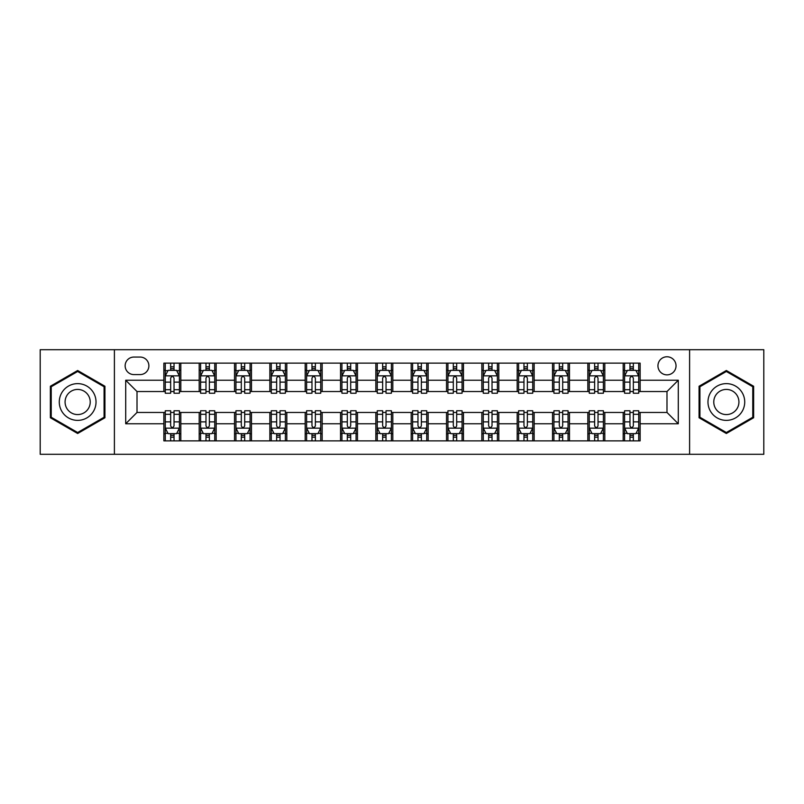 <?xml version="1.0" encoding="UTF-8"?>
<svg xmlns="http://www.w3.org/2000/svg" width="804" height="804" viewBox="0 0 804 804"><rect width="100%" height="100%" fill="white"/><g stroke="black" fill="none" stroke-linecap="round" stroke-linejoin="round"><path stroke-width="1.21" d="M666.988 356.775A9.045 9.045 0 0 0 657.943 365.82A9.045 9.045 0 0 0 666.988 374.865A9.045 9.045 0 0 0 676.033 365.82A9.045 9.045 0 0 0 666.988 356.775M689.601 454.29L763.8 454.29L763.8 349.71L689.601 349.71L689.601 454.29L114.399 454.29L114.399 349.71L40.2 349.71L40.2 454.29L114.399 454.29M133.896 374.584L140.117 374.584A8.764 8.764 0 0 0 148.881 365.82A8.764 8.764 0 0 0 140.117 357.056L133.896 357.056A8.764 8.764 0 0 0 125.143 365.82A8.764 8.764 0 0 0 133.896 374.584M689.601 349.71L114.399 349.71M163.865 423.768L125.705 423.768L125.705 380.232L163.865 380.232L163.865 391.538L137.012 391.538L137.012 412.462L163.865 412.462L163.865 440.863L640.135 440.863L640.135 412.462L666.988 412.462L666.988 391.538L640.135 391.538L640.135 380.232L678.295 380.232L678.295 423.768L640.135 423.768M640.135 380.232L640.135 363.137L163.865 363.137L163.865 380.232M623.18 363.137L623.18 391.538L624.587 391.538M629.964 391.538L633.351 391.538M638.728 391.538L640.135 391.538M623.18 391.538L603.392 391.538M587.845 363.137L587.845 391.538L589.262 391.538M594.628 391.538L598.025 391.538M587.845 391.538L568.056 391.538M552.519 363.137L552.519 391.538L553.926 391.538M559.303 391.538L562.689 391.538M552.519 391.538L532.73 391.538M517.183 363.137L517.183 391.538L518.6 391.538M523.967 391.538L527.354 391.538M517.183 391.538L497.395 391.538M481.847 363.137L481.847 391.538L483.264 391.538M488.631 391.538L492.028 391.538M481.847 391.538L462.069 391.538M446.521 363.137L446.521 391.538L447.928 391.538M453.305 391.538L456.692 391.538M446.521 391.538L426.733 391.538M411.186 363.137L411.186 391.538L412.603 391.538M417.969 391.538L421.366 391.538M411.186 391.538L391.397 391.538M375.85 363.137L375.85 391.538L377.267 391.538M382.634 391.538L386.031 391.538M375.85 391.538L356.071 391.538M340.524 363.137L340.524 391.538L341.931 391.538M347.308 391.538L350.695 391.538M340.524 391.538L320.736 391.538M305.188 363.137L305.188 391.538L306.605 391.538M311.972 391.538L315.369 391.538M305.188 391.538L285.4 391.538M269.863 363.137L269.863 391.538L271.27 391.538M276.646 391.538L280.033 391.538M269.863 391.538L250.074 391.538M234.527 363.137L234.527 391.538L235.944 391.538M241.311 391.538L244.697 391.538M234.527 391.538L214.738 391.538M199.191 363.137L199.191 391.538L200.608 391.538M205.975 391.538L209.372 391.538M199.191 391.538L179.413 391.538M163.865 391.538L165.272 391.538M170.649 391.538L174.036 391.538M163.865 412.462L165.272 412.462M170.649 412.462L174.036 412.462M179.413 412.462L180.82 412.462L180.82 440.863M200.608 412.462L180.82 412.462M205.975 412.462L209.372 412.462M214.738 412.462L216.155 412.462L216.155 440.863M235.944 412.462L216.155 412.462M241.311 412.462L244.697 412.462M250.074 412.462L251.481 412.462L251.481 440.863M271.27 412.462L251.481 412.462M276.646 412.462L280.033 412.462M285.4 412.462L286.817 412.462L286.817 440.863M306.605 412.462L286.817 412.462M311.972 412.462L315.369 412.462M320.736 412.462L322.153 412.462L322.153 440.863M341.931 412.462L322.153 412.462M347.308 412.462L350.695 412.462M356.071 412.462L357.478 412.462L357.478 440.863M377.267 412.462L357.478 412.462M382.634 412.462L386.031 412.462M391.397 412.462L392.814 412.462L392.814 440.863M412.603 412.462L392.814 412.462M417.969 412.462L421.366 412.462M426.733 412.462L428.15 412.462L428.15 440.863M447.928 412.462L428.15 412.462M453.305 412.462L456.692 412.462M462.069 412.462L463.476 412.462L463.476 440.863M483.264 412.462L463.476 412.462M488.631 412.462L492.028 412.462M497.395 412.462L498.812 412.462L498.812 440.863M518.6 412.462L498.812 412.462M523.967 412.462L527.354 412.462M532.73 412.462L534.137 412.462L534.137 440.863M553.926 412.462L534.137 412.462M559.303 412.462L562.689 412.462M568.056 412.462L569.473 412.462L569.473 440.863M589.262 412.462L569.473 412.462M594.628 412.462L598.025 412.462M603.392 412.462L604.809 412.462L604.809 440.863M624.587 412.462L604.809 412.462M629.964 412.462L633.351 412.462M638.728 412.462L640.135 412.462M180.82 363.137L180.82 391.538M163.865 370.202L165.272 370.202M170.649 370.202L174.036 370.202M179.413 370.202L180.82 370.202M163.865 433.798L165.272 433.798M170.649 433.798L174.036 433.798M179.413 433.798L180.82 433.798M199.191 412.462L199.191 440.863M216.155 363.137L216.155 391.538M199.191 370.202L200.608 370.202M205.975 370.202L209.372 370.202M214.738 370.202L216.155 370.202M199.191 433.798L200.608 433.798M205.975 433.798L209.372 433.798M214.738 433.798L216.155 433.798M234.527 412.462L234.527 440.863M234.527 433.798L235.944 433.798M241.311 433.798L244.697 433.798M250.074 433.798L251.481 433.798M251.481 363.137L251.481 391.538M234.527 370.202L235.944 370.202M241.311 370.202L244.697 370.202M250.074 370.202L251.481 370.202M269.863 412.462L269.863 440.863M269.863 433.798L271.27 433.798M276.646 433.798L280.033 433.798M285.4 433.798L286.817 433.798M286.817 363.137L286.817 391.538M269.863 370.202L271.27 370.202M276.646 370.202L280.033 370.202M285.4 370.202L286.817 370.202M305.188 412.462L305.188 440.863M305.188 433.798L306.605 433.798M311.972 433.798L315.369 433.798M320.736 433.798L322.153 433.798M322.153 363.137L322.153 391.538M305.188 370.202L306.605 370.202M311.972 370.202L315.369 370.202M320.736 370.202L322.153 370.202M340.524 412.462L340.524 440.863M340.524 433.798L341.931 433.798M347.308 433.798L350.695 433.798M356.071 433.798L357.478 433.798M357.478 363.137L357.478 391.538M340.524 370.202L341.931 370.202M347.308 370.202L350.695 370.202M356.071 370.202L357.478 370.202M375.85 412.462L375.85 440.863M375.85 433.798L377.267 433.798M382.634 433.798L386.031 433.798M391.397 433.798L392.814 433.798M392.814 363.137L392.814 391.538M375.85 370.202L377.267 370.202M382.634 370.202L386.031 370.202M391.397 370.202L392.814 370.202M411.186 412.462L411.186 440.863M411.186 433.798L412.603 433.798M417.969 433.798L421.366 433.798M426.733 433.798L428.15 433.798M428.15 363.137L428.15 391.538M411.186 370.202L412.603 370.202M417.969 370.202L421.366 370.202M426.733 370.202L428.15 370.202M446.521 412.462L446.521 440.863M446.521 433.798L447.928 433.798M453.305 433.798L456.692 433.798M462.069 433.798L463.476 433.798M463.476 363.137L463.476 391.538M446.521 370.202L447.928 370.202M453.305 370.202L456.692 370.202M462.069 370.202L463.476 370.202M481.847 412.462L481.847 440.863M481.847 433.798L483.264 433.798M488.631 433.798L492.028 433.798M497.395 433.798L498.812 433.798M498.812 363.137L498.812 391.538M481.847 370.202L483.264 370.202M488.631 370.202L492.028 370.202M497.395 370.202L498.812 370.202M517.183 412.462L517.183 440.863M517.183 433.798L518.6 433.798M523.967 433.798L527.354 433.798M532.73 433.798L534.137 433.798M534.137 363.137L534.137 391.538M517.183 370.202L518.6 370.202M523.967 370.202L527.354 370.202M532.73 370.202L534.137 370.202M552.519 412.462L552.519 440.863M552.519 433.798L553.926 433.798M559.303 433.798L562.689 433.798M568.056 433.798L569.473 433.798M569.473 363.137L569.473 391.538M552.519 370.202L553.926 370.202M559.303 370.202L562.689 370.202M568.056 370.202L569.473 370.202M587.845 412.462L587.845 440.863M587.845 433.798L589.262 433.798M594.628 433.798L598.025 433.798M603.392 433.798L604.809 433.798M604.809 363.137L604.809 391.538M587.845 370.202L589.262 370.202M594.628 370.202L598.025 370.202M603.392 370.202L604.809 370.202M623.18 412.462L623.18 440.863M623.18 433.798L624.587 433.798M629.964 433.798L633.351 433.798M638.728 433.798L640.135 433.798M623.18 370.202L624.587 370.202M629.964 370.202L633.351 370.202M638.728 370.202L640.135 370.202M137.012 391.538L125.705 380.232M137.012 412.462L125.705 423.768M678.295 380.232L666.988 391.538M678.295 423.768L666.988 412.462M77.656 433.497L104.932 417.748L104.932 386.252L77.656 370.503L50.371 386.252L50.371 417.748L77.656 433.497M753.629 386.252L726.344 370.503L699.068 386.252L699.068 417.748L726.344 433.497L753.629 417.748L753.629 386.252M174.036 366.805L170.649 366.805M179.413 389.699L174.036 389.699L174.036 393.236L179.413 393.236L179.413 376.001L176.578 370.342L168.106 370.342L165.272 376.001L165.272 393.236L170.649 393.236L170.649 389.699L165.272 389.699M165.272 376.001L165.272 363.137M179.413 375.991L179.413 363.137M170.649 370.342L170.649 363.137M174.036 363.137L174.036 370.342M174.036 389.699L174.036 378.111C172.91 375.94 171.775 375.94 170.649 378.111L170.649 389.699M170.649 437.195L174.036 437.195M165.272 414.301L170.649 414.301L170.649 410.764L165.272 410.764L165.272 427.999L168.106 433.657L176.578 433.657L179.413 427.999L179.413 410.764L174.036 410.764L174.036 414.301L179.413 414.301M179.413 427.999L179.413 440.863M165.272 427.999L165.272 440.863M174.036 433.657L174.036 440.863M170.649 440.863L170.649 433.657M170.649 414.301L170.649 425.889C171.775 428.06 172.91 428.06 174.036 425.889L174.036 414.301M209.372 366.805L205.975 366.805M214.738 389.699L209.372 389.699L209.372 393.236L214.738 393.236L214.738 376.001L211.914 370.342L203.432 370.342L200.608 376.001L200.608 393.236L205.975 393.236L205.975 389.699L200.608 389.699M200.608 376.001L200.608 363.137M214.738 375.991L214.738 363.137M205.975 370.342L205.975 363.137M209.372 363.137L209.372 370.342M209.372 389.699L209.372 378.111C208.236 375.94 207.11 375.94 205.975 378.111L205.975 389.699M244.697 366.805L241.311 366.805M250.074 389.699L244.697 389.699L244.697 393.236L250.074 393.236L250.074 376.001L247.25 370.342L238.768 370.342L235.944 376.001L235.944 393.236L241.311 393.236L241.311 389.699L235.944 389.699M235.944 376.001L235.944 363.137M250.074 375.991L250.074 363.137M241.311 370.342L241.311 363.137M244.697 363.137L244.697 370.342M244.697 389.699L244.697 378.111C243.572 375.94 242.446 375.94 241.311 378.111L241.311 389.699M280.033 366.805L276.646 366.805M285.4 389.699L280.033 389.699L280.033 393.236L285.4 393.236L285.4 376.001L282.576 370.342L274.094 370.342L271.27 376.001L271.27 393.236L276.646 393.236L276.646 389.699L271.27 389.699M271.27 376.001L271.27 363.137M285.4 375.991L285.4 363.137M276.646 370.342L276.646 363.137M280.033 363.137L280.033 370.342M280.033 389.699L280.033 378.111C278.908 375.94 277.772 375.94 276.646 378.111L276.646 389.699M205.975 437.195L209.372 437.195M200.608 414.301L205.975 414.301L205.975 410.764L200.608 410.764L200.608 427.999L203.432 433.657L211.914 433.657L214.738 427.999L214.738 410.764L209.372 410.764L209.372 414.301L214.738 414.301M214.738 427.999L214.738 440.863M200.608 427.999L200.608 440.863M209.372 433.657L209.372 440.863M205.975 440.863L205.975 433.657M205.975 414.301L205.975 425.889C207.11 428.06 208.236 428.06 209.372 425.889L209.372 414.301M241.311 437.195L244.697 437.195M235.944 414.301L241.311 414.301L241.311 410.764L235.944 410.764L235.944 427.999L238.768 433.657L247.25 433.657L250.074 427.999L250.074 410.764L244.697 410.764L244.697 414.301L250.074 414.301M250.074 427.999L250.074 440.863M235.944 427.999L235.944 440.863M244.697 433.657L244.697 440.863M241.311 440.863L241.311 433.657M241.311 414.301L241.311 425.889C242.436 428.06 243.572 428.06 244.697 425.889L244.697 414.301M276.646 437.195L280.033 437.195M271.27 414.301L276.646 414.301L276.646 410.764L271.27 410.764L271.27 427.999L274.094 433.657L282.576 433.657L285.4 427.999L285.4 410.764L280.033 410.764L280.033 414.301L285.4 414.301M285.4 427.999L285.4 440.863M271.27 427.999L271.27 440.863M280.033 433.657L280.033 440.863M276.646 440.863L276.646 433.657M276.646 414.301L276.646 425.889C277.772 428.06 278.898 428.06 280.033 425.889L280.033 414.301M315.369 366.805L311.972 366.805M320.736 389.699L315.369 389.699L315.369 393.236L320.736 393.236L320.736 376.001L317.912 370.342L309.429 370.342L306.605 376.001L306.605 393.236L311.972 393.236L311.972 389.699L306.605 389.699M306.605 376.001L306.605 363.137M320.736 375.991L320.736 363.137M311.972 370.342L311.972 363.137M315.369 363.137L315.369 370.342M315.369 389.699L315.369 378.111C314.233 375.94 313.108 375.94 311.972 378.111L311.972 389.699M311.972 437.195L315.369 437.195M306.605 414.301L311.972 414.301L311.972 410.764L306.605 410.764L306.605 427.999L309.429 433.657L317.912 433.657L320.736 427.999L320.736 410.764L315.369 410.764L315.369 414.301L320.736 414.301M320.736 427.999L320.736 440.863M306.605 427.999L306.605 440.863M315.369 433.657L315.369 440.863M311.972 440.863L311.972 433.657M311.972 414.301L311.972 425.889C313.108 428.06 314.233 428.06 315.369 425.889L315.369 414.301M93.565 392.814A18.371 18.371 0 0 0 68.471 386.091A18.371 18.371 0 0 0 61.737 411.186A18.371 18.371 0 0 0 86.842 417.909A18.371 18.371 0 0 0 93.565 392.814M88.54 395.709A12.583 12.583 0 0 0 71.365 391.106A12.583 12.583 0 0 0 66.762 408.291A12.583 12.583 0 0 0 83.938 412.894A12.583 12.583 0 0 0 88.54 395.709M77.656 432.522L51.225 417.256L51.225 386.744L77.656 371.478L104.078 386.744L104.078 417.256L77.656 432.522M726.344 420.371A18.371 18.371 0 0 0 744.725 402A18.371 18.371 0 0 0 726.344 383.629A18.371 18.371 0 0 0 707.972 402A18.371 18.371 0 0 0 726.344 420.371M726.344 414.583A12.583 12.583 0 0 0 738.926 402A12.583 12.583 0 0 0 726.344 389.417A12.583 12.583 0 0 0 713.771 402A12.583 12.583 0 0 0 726.344 414.583M699.922 386.744L726.344 371.478L752.775 386.744L752.775 417.256L726.344 432.522L699.922 417.256L699.922 386.744M350.695 366.805L347.308 366.805M356.071 389.699L350.695 389.699L350.695 393.236L356.071 393.236L356.071 376.001L353.237 370.342L344.765 370.342L341.931 376.001L341.931 393.236L347.308 393.236L347.308 389.699L341.931 389.699M341.931 376.001L341.931 363.137M356.071 375.991L356.071 363.137M347.308 370.342L347.308 363.137M350.695 363.137L350.695 370.342M350.695 389.699L350.695 378.111C349.569 375.94 348.433 375.94 347.308 378.111L347.308 389.699M386.031 366.805L382.634 366.805M391.397 389.699L386.031 389.699L386.031 393.236L391.397 393.236L391.397 376.001L388.573 370.342L380.091 370.342L377.267 376.001L377.267 393.236L382.634 393.236L382.634 389.699L377.267 389.699M377.267 376.001L377.267 363.137M391.397 375.991L391.397 363.137M382.634 370.342L382.634 363.137M386.031 363.137L386.031 370.342M386.031 389.699L386.031 378.111C384.905 375.94 383.769 375.94 382.634 378.111L382.634 389.699M421.366 366.805L417.969 366.805M426.733 389.699L421.366 389.699L421.366 393.236L426.733 393.236L426.733 376.001L423.909 370.342L415.427 370.342L412.603 376.001L412.603 393.236L417.969 393.236L417.969 389.699L412.603 389.699M412.603 376.001L412.603 363.137M426.733 375.991L426.733 363.137M417.969 370.342L417.969 363.137M421.366 363.137L421.366 370.342M421.366 389.699L421.366 378.111C420.231 375.94 419.105 375.94 417.969 378.111L417.969 389.699M456.692 366.805L453.305 366.805M462.069 389.699L456.692 389.699L456.692 393.236L462.069 393.236L462.069 376.001L459.235 370.342L450.763 370.342L447.928 376.001L447.928 393.236L453.305 393.236L453.305 389.699L447.928 389.699M447.928 376.001L447.928 363.137M462.069 375.991L462.069 363.137M453.305 370.342L453.305 363.137M456.692 363.137L456.692 370.342M456.692 389.699L456.692 378.111C455.566 375.94 454.431 375.94 453.305 378.111L453.305 389.699M492.028 366.805L488.631 366.805M497.395 389.699L492.028 389.699L492.028 393.236L497.395 393.236L497.395 376.001L494.571 370.342L486.088 370.342L483.264 376.001L483.264 393.236L488.631 393.236L488.631 389.699L483.264 389.699M483.264 376.001L483.264 363.137M497.395 375.991L497.395 363.137M488.631 370.342L488.631 363.137M492.028 363.137L492.028 370.342M492.028 389.699L492.028 378.111C490.892 375.94 489.767 375.94 488.631 378.111L488.631 389.699M347.308 437.195L350.695 437.195M341.931 414.301L347.308 414.301L347.308 410.764L341.931 410.764L341.931 427.999L344.765 433.657L353.237 433.657L356.071 427.999L356.071 410.764L350.695 410.764L350.695 414.301L356.071 414.301M356.071 427.999L356.071 440.863M341.931 427.999L341.931 440.863M350.695 433.657L350.695 440.863M347.308 440.863L347.308 433.657M347.308 414.301L347.308 425.889C348.433 428.06 349.569 428.06 350.695 425.889L350.695 414.301M382.634 437.195L386.031 437.195M377.267 414.301L382.634 414.301L382.634 410.764L377.267 410.764L377.267 427.999L380.091 433.657L388.573 433.657L391.397 427.999L391.397 410.764L386.031 410.764L386.031 414.301L391.397 414.301M391.397 427.999L391.397 440.863M377.267 427.999L377.267 440.863M386.031 433.657L386.031 440.863M382.634 440.863L382.634 433.657M382.634 414.301L382.634 425.889C383.769 428.06 384.895 428.06 386.031 425.889L386.031 414.301M417.969 437.195L421.366 437.195M412.603 414.301L417.969 414.301L417.969 410.764L412.603 410.764L412.603 427.999L415.427 433.657L423.909 433.657L426.733 427.999L426.733 410.764L421.366 410.764L421.366 414.301L426.733 414.301M426.733 427.999L426.733 440.863M412.603 427.999L412.603 440.863M421.366 433.657L421.366 440.863M417.969 440.863L417.969 433.657M417.969 414.301L417.969 425.889C419.095 428.06 420.231 428.06 421.366 425.889L421.366 414.301M453.305 437.195L456.692 437.195M447.928 414.301L453.305 414.301L453.305 410.764L447.928 410.764L447.928 427.999L450.763 433.657L459.235 433.657L462.069 427.999L462.069 410.764L456.692 410.764L456.692 414.301L462.069 414.301M462.069 427.999L462.069 440.863M447.928 427.999L447.928 440.863M456.692 433.657L456.692 440.863M453.305 440.863L453.305 433.657M453.305 414.301L453.305 425.889C454.431 428.06 455.566 428.06 456.692 425.889L456.692 414.301M488.631 437.195L492.028 437.195M483.264 414.301L488.631 414.301L488.631 410.764L483.264 410.764L483.264 427.999L486.088 433.657L494.571 433.657L497.395 427.999L497.395 410.764L492.028 410.764L492.028 414.301L497.395 414.301M497.395 427.999L497.395 440.863M483.264 427.999L483.264 440.863M492.028 433.657L492.028 440.863M488.631 440.863L488.631 433.657M488.631 414.301L488.631 425.889C489.767 428.06 490.892 428.06 492.028 425.889L492.028 414.301M527.354 366.805L523.967 366.805M532.73 389.699L527.354 389.699L527.354 393.236L532.73 393.236L532.73 376.001L529.906 370.342L521.424 370.342L518.6 376.001L518.6 393.236L523.967 393.236L523.967 389.699L518.6 389.699M518.6 376.001L518.6 363.137M532.73 375.991L532.73 363.137M523.967 370.342L523.967 363.137M527.354 363.137L527.354 370.342M527.354 389.699L527.354 378.111C526.228 375.94 525.102 375.94 523.967 378.111L523.967 389.699M523.967 437.195L527.354 437.195M518.6 414.301L523.967 414.301L523.967 410.764L518.6 410.764L518.6 427.999L521.424 433.657L529.906 433.657L532.73 427.999L532.73 410.764L527.354 410.764L527.354 414.301L532.73 414.301M532.73 427.999L532.73 440.863M518.6 427.999L518.6 440.863M527.354 433.657L527.354 440.863M523.967 440.863L523.967 433.657M523.967 414.301L523.967 425.889C525.092 428.06 526.228 428.06 527.354 425.889L527.354 414.301M562.689 366.805L559.303 366.805M568.056 389.699L562.689 389.699L562.689 393.236L568.056 393.236L568.056 376.001L565.232 370.342L556.75 370.342L553.926 376.001L553.926 393.236L559.303 393.236L559.303 389.699L553.926 389.699M553.926 376.001L553.926 363.137M568.056 375.991L568.056 363.137M559.303 370.342L559.303 363.137M562.689 363.137L562.689 370.342M562.689 389.699L562.689 378.111C561.564 375.94 560.428 375.94 559.303 378.111L559.303 389.699M559.303 437.195L562.689 437.195M553.926 414.301L559.303 414.301L559.303 410.764L553.926 410.764L553.926 427.999L556.75 433.657L565.232 433.657L568.056 427.999L568.056 410.764L562.689 410.764L562.689 414.301L568.056 414.301M568.056 427.999L568.056 440.863M553.926 427.999L553.926 440.863M562.689 433.657L562.689 440.863M559.303 440.863L559.303 433.657M559.303 414.301L559.303 425.889C560.428 428.06 561.554 428.06 562.689 425.889L562.689 414.301M598.025 366.805L594.628 366.805M603.392 389.699L598.025 389.699L598.025 393.236L603.392 393.236L603.392 376.001L600.568 370.342L592.086 370.342L589.262 376.001L589.262 393.236L594.628 393.236L594.628 389.699L589.262 389.699M589.262 376.001L589.262 363.137M603.392 375.991L603.392 363.137M594.628 370.342L594.628 363.137M598.025 363.137L598.025 370.342M598.025 389.699L598.025 378.111C596.89 375.94 595.764 375.94 594.628 378.111L594.628 389.699M594.628 437.195L598.025 437.195M589.262 414.301L594.628 414.301L594.628 410.764L589.262 410.764L589.262 427.999L592.086 433.657L600.568 433.657L603.392 427.999L603.392 410.764L598.025 410.764L598.025 414.301L603.392 414.301M603.392 427.999L603.392 440.863M589.262 427.999L589.262 440.863M598.025 433.657L598.025 440.863M594.628 440.863L594.628 433.657M594.628 414.301L594.628 425.889C595.764 428.06 596.89 428.06 598.025 425.889L598.025 414.301M633.351 366.805L629.964 366.805M638.728 389.699L633.351 389.699L633.351 393.236L638.728 393.236L638.728 376.001L635.894 370.342L627.421 370.342L624.587 376.001L624.587 393.236L629.964 393.236L629.964 389.699L624.587 389.699M624.587 376.001L624.587 363.137M638.728 375.991L638.728 363.137M629.964 370.342L629.964 363.137M633.351 363.137L633.351 370.342M633.351 389.699L633.351 378.111C632.225 375.94 631.09 375.94 629.964 378.111L629.964 389.699M629.964 437.195L633.351 437.195M624.587 414.301L629.964 414.301L629.964 410.764L624.587 410.764L624.587 427.999L627.421 433.657L635.894 433.657L638.728 427.999L638.728 410.764L633.351 410.764L633.351 414.301L638.728 414.301M638.728 427.999L638.728 440.863M624.587 427.999L624.587 440.863M633.351 433.657L633.351 440.863M629.964 440.863L629.964 433.657M629.964 414.301L629.964 425.889C631.09 428.06 632.225 428.06 633.351 425.889L633.351 414.301M199.191 423.768L180.82 423.768M199.191 380.232L180.82 380.232M234.527 380.232L216.155 380.232M234.527 423.768L216.155 423.768M269.863 380.232L251.481 380.232M269.863 423.768L251.481 423.768M305.188 380.232L286.817 380.232M305.188 423.768L286.817 423.768M340.524 380.232L322.153 380.232M340.524 423.768L322.153 423.768M375.85 380.232L357.478 380.232M375.85 423.768L357.478 423.768M411.186 380.232L392.814 380.232M411.186 423.768L392.814 423.768M446.521 380.232L428.15 380.232M446.521 423.768L428.15 423.768M481.847 380.232L463.476 380.232M481.847 423.768L463.476 423.768M517.183 380.232L498.812 380.232M517.183 423.768L498.812 423.768M552.519 380.232L534.137 380.232M552.519 423.768L534.137 423.768M587.845 380.232L569.473 380.232M587.845 423.768L569.473 423.768M623.18 380.232L604.809 380.232M623.18 423.768L604.809 423.768M179.342 375.85L165.343 375.85M165.272 370.684L167.935 370.684M176.749 370.684L179.413 370.684M170.649 382.121L165.272 382.121M179.413 382.121L174.036 382.121M174.036 368.604L170.649 368.604M165.343 428.15L179.342 428.15M179.413 433.316L176.749 433.316M167.935 433.316L165.272 433.316M174.036 421.879L179.413 421.879M165.272 421.879L170.649 421.879M170.649 435.396L174.036 435.396M214.668 375.85L200.678 375.85M200.608 370.684L203.261 370.684M212.085 370.684L214.738 370.684M205.975 382.121L200.608 382.121M214.738 382.121L209.372 382.121M209.372 368.604L205.975 368.604M250.004 375.85L236.014 375.85M235.944 370.684L238.597 370.684M247.411 370.684L250.074 370.684M241.311 382.121L235.944 382.121M250.074 382.121L244.697 382.121M244.697 368.604L241.311 368.604M285.33 375.85L271.34 375.85M271.27 370.684L273.933 370.684M282.747 370.684L285.4 370.684M276.646 382.121L271.27 382.121M285.4 382.121L280.033 382.121M280.033 368.604L276.646 368.604M200.678 428.15L214.668 428.15M214.738 433.316L212.085 433.316M203.261 433.316L200.608 433.316M209.372 421.879L214.738 421.879M200.608 421.879L205.975 421.879M205.975 435.396L209.372 435.396M236.014 428.15L250.004 428.15M250.074 433.316L247.411 433.316M238.597 433.316L235.944 433.316M244.697 421.879L250.074 421.879M235.944 421.879L241.311 421.879M241.311 435.396L244.697 435.396M271.34 428.15L285.33 428.15M285.4 433.316L282.747 433.316M273.933 433.316L271.27 433.316M280.033 421.879L285.4 421.879M271.27 421.879L276.646 421.879M276.646 435.396L280.033 435.396M320.665 375.85L306.676 375.85M306.605 370.684L309.259 370.684M318.082 370.684L320.736 370.684M311.972 382.121L306.605 382.121M320.736 382.121L315.369 382.121M315.369 368.604L311.972 368.604M306.676 428.15L320.665 428.15M320.736 433.316L318.082 433.316M309.259 433.316L306.605 433.316M315.369 421.879L320.736 421.879M306.605 421.879L311.972 421.879M311.972 435.396L315.369 435.396M356.001 375.85L342.001 375.85M341.931 370.684L344.594 370.684M353.408 370.684L356.071 370.684M347.308 382.121L341.931 382.121M356.071 382.121L350.695 382.121M350.695 368.604L347.308 368.604M391.327 375.85L377.337 375.85M377.267 370.684L379.92 370.684M388.744 370.684L391.397 370.684M382.634 382.121L377.267 382.121M391.397 382.121L386.031 382.121M386.031 368.604L382.634 368.604M426.663 375.85L412.673 375.85M412.603 370.684L415.256 370.684M424.08 370.684L426.733 370.684M417.969 382.121L412.603 382.121M426.733 382.121L421.366 382.121M421.366 368.604L417.969 368.604M461.998 375.85L447.999 375.85M447.928 370.684L450.592 370.684M459.406 370.684L462.069 370.684M453.305 382.121L447.928 382.121M462.069 382.121L456.692 382.121M456.692 368.604L453.305 368.604M497.324 375.85L483.335 375.85M483.264 370.684L485.917 370.684M494.741 370.684L497.395 370.684M488.631 382.121L483.264 382.121M497.395 382.121L492.028 382.121M492.028 368.604L488.631 368.604M342.001 428.15L356.001 428.15M356.071 433.316L353.408 433.316M344.594 433.316L341.931 433.316M350.695 421.879L356.071 421.879M341.931 421.879L347.308 421.879M347.308 435.396L350.695 435.396M377.337 428.15L391.327 428.15M391.397 433.316L388.744 433.316M379.92 433.316L377.267 433.316M386.031 421.879L391.397 421.879M377.267 421.879L382.634 421.879M382.634 435.396L386.031 435.396M412.673 428.15L426.663 428.15M426.733 433.316L424.08 433.316M415.256 433.316L412.603 433.316M421.366 421.879L426.733 421.879M412.603 421.879L417.969 421.879M417.969 435.396L421.366 435.396M447.999 428.15L461.998 428.15M462.069 433.316L459.406 433.316M450.592 433.316L447.928 433.316M456.692 421.879L462.069 421.879M447.928 421.879L453.305 421.879M453.305 435.396L456.692 435.396M483.335 428.15L497.324 428.15M497.395 433.316L494.741 433.316M485.917 433.316L483.264 433.316M492.028 421.879L497.395 421.879M483.264 421.879L488.631 421.879M488.631 435.396L492.028 435.396M532.66 375.85L518.67 375.85M518.6 370.684L521.253 370.684M530.067 370.684L532.73 370.684M523.967 382.121L518.6 382.121M532.73 382.121L527.354 382.121M527.354 368.604L523.967 368.604M518.67 428.15L532.66 428.15M532.73 433.316L530.067 433.316M521.253 433.316L518.6 433.316M527.354 421.879L532.73 421.879M518.6 421.879L523.967 421.879M523.967 435.396L527.354 435.396M567.986 375.85L553.996 375.85M553.926 370.684L556.589 370.684M565.403 370.684L568.056 370.684M559.303 382.121L553.926 382.121M568.056 382.121L562.689 382.121M562.689 368.604L559.303 368.604M553.996 428.15L567.986 428.15M568.056 433.316L565.403 433.316M556.589 433.316L553.926 433.316M562.689 421.879L568.056 421.879M553.926 421.879L559.303 421.879M559.303 435.396L562.689 435.396M603.322 375.85L589.332 375.85M589.262 370.684L591.915 370.684M600.739 370.684L603.392 370.684M594.628 382.121L589.262 382.121M603.392 382.121L598.025 382.121M598.025 368.604L594.628 368.604M589.332 428.15L603.322 428.15M603.392 433.316L600.739 433.316M591.915 433.316L589.262 433.316M598.025 421.879L603.392 421.879M589.262 421.879L594.628 421.879M594.628 435.396L598.025 435.396M638.657 375.85L624.658 375.85M624.587 370.684L627.251 370.684M636.064 370.684L638.728 370.684M629.964 382.121L624.587 382.121M638.728 382.121L633.351 382.121M633.351 368.604L629.964 368.604M624.658 428.15L638.657 428.15M638.728 433.316L636.064 433.316M627.251 433.316L624.587 433.316M633.351 421.879L638.728 421.879M624.587 421.879L629.964 421.879M629.964 435.396L633.351 435.396"/></g></svg>
